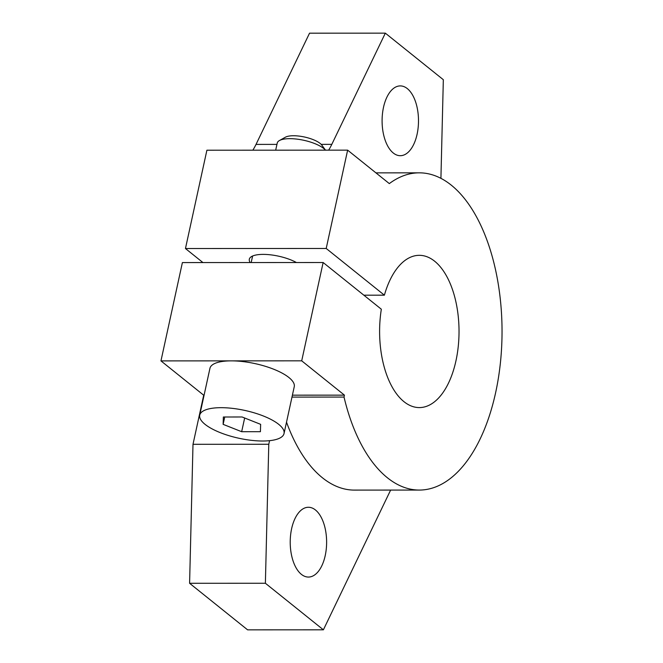<?xml version="1.0" encoding="UTF-8"?>
<svg xmlns="http://www.w3.org/2000/svg" width="663" height="663" viewBox="0 0 663 663"><rect width="100%" height="100%" fill="white"/><g stroke="black" fill="none" stroke-linecap="round" stroke-linejoin="round"><path stroke-width="0.99" d="M390.631 490.081L323.387 629.817L247.606 629.85L189.593 583.291L192.999 444.309L203.698 395.206L160.96 360.896L182.391 262.581L323.138 262.515L381.333 309.215A76.137 39.705 -90 0 0 419.356 407.588A76.137 39.705 -90 0 0 459.028 331.434A76.137 39.705 -90 0 0 419.281 255.321A76.137 39.705 -90 0 0 384.391 295.176L326.204 248.468L347.636 150.153L389.314 183.601A158.614 82.726 90 0 1 419.24 172.836L375.929 172.861M202.944 262.573L185.458 248.534L206.897 150.219L347.636 150.153M252.835 150.194A63.441 33.092 90 0 0 256.026 144.401L309.538 33.183L385.327 33.15L443.332 79.709L440.92 178.372M419.24 172.836A158.614 82.726 90 0 1 502.04 331.417A158.614 82.726 90 0 1 419.389 490.065A158.614 82.726 90 0 1 344.022 397.071L344.445 395.14L301.706 360.829L323.138 262.515M301.706 360.829L160.96 360.896M384.391 295.176L363.846 295.184M326.204 248.468L185.458 248.534M250.216 262.548A27.912 9.207 12.3 0 1 249.313 259.216A27.912 9.207 12.3 0 1 263.153 254.385A27.912 9.207 12.3 0 1 296.419 262.523M385.327 33.15L331.807 144.36A63.441 33.092 -90 0 1 328.624 150.161M383.504 107.323A34.899 18.199 -90 0 1 400.278 85.908A34.899 18.199 -90 0 1 417.085 134.282A34.899 18.199 -90 0 1 400.311 155.697A34.899 18.199 -90 0 1 383.504 107.323M344.022 397.071L291.985 397.096M419.389 490.065L354.432 490.098A158.614 82.726 -90 0 1 286.515 422.165M192.999 444.309L268.78 444.268L269.568 440.671M268.78 444.268L265.382 583.258L189.593 583.291M323.387 629.817L265.382 583.258M291.629 528.684A34.899 18.199 -90 0 1 308.403 507.27A34.899 18.199 -90 0 1 325.21 555.635A34.899 18.199 -90 0 1 308.436 577.059A34.899 18.199 -90 0 1 291.629 528.684M292.4 395.165L344.445 395.14M284.037 433.536L294.248 386.72A43.145 14.221 -167.7 0 0 288.902 377.512A43.145 14.221 -167.7 0 0 231.329 360.863A43.145 14.221 -167.7 0 0 209.939 368.338L199.729 415.154A43.145 14.221 -167.7 0 0 205.074 424.361A43.145 14.221 -167.7 0 0 251.144 440.307A43.145 14.221 -167.7 0 0 284.037 433.536A43.145 14.221 -167.7 0 0 278.692 424.328A43.145 14.221 -167.7 0 0 232.622 408.383A43.145 14.221 -167.7 0 0 199.729 415.154M275.684 150.186L277.242 143.059A25.376 8.37 12.3 0 1 279.421 140.548A25.376 8.37 12.3 0 1 300.977 139.727A25.376 8.37 12.3 0 1 323.685 148.454A25.376 8.37 12.3 0 1 325.483 150.161M279.421 140.548L285.372 137.216A19.931 6.572 12.3 0 1 302.303 136.578A19.931 6.572 12.3 0 1 320.138 143.432A19.931 6.572 12.3 0 1 321.862 145.172L325.516 150.161M241.664 431.704L223.133 424.353L223.348 417.002L242.103 416.986L260.634 424.337L260.418 431.688L241.664 431.704L244.655 418.005M223.133 424.353L224.732 416.994M331.807 144.36L321.174 144.368M276.952 144.393L256.026 144.401M252.611 256.009L251.186 262.548"/></g></svg>
